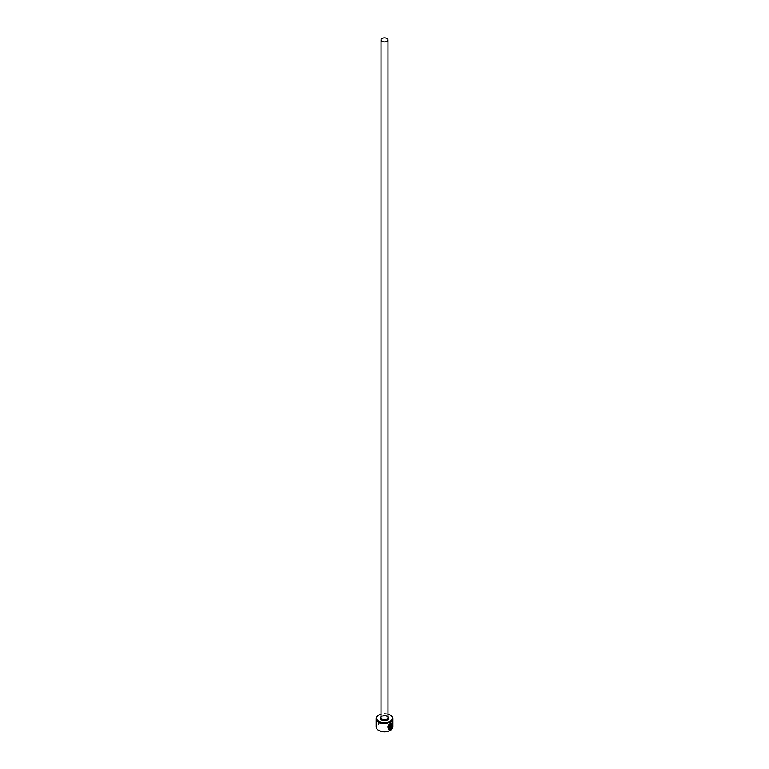 <?xml version="1.0" encoding="UTF-8"?>
<svg xmlns="http://www.w3.org/2000/svg" width="769" height="769" viewBox="0 0 769 769"><rect width="100%" height="100%" fill="white"/><g stroke="black" fill="none" stroke-linecap="round" stroke-linejoin="round"><path stroke-width="0.58" stroke-dasharray="3.85 2.88" d="M391.527 723.494L391.854 726.686M391.988 722.908L390.219 723.139L388.258 729.32M391.181 724.302L391.777 724.648L391.181 724.302L390.479 725.715L390.681 729.137M378.944 730.55A7.863 4.537 180 0 1 378.944 724.138A7.863 4.537 180 0 1 390.056 724.138A7.863 4.537 180 0 1 390.248 730.435M392.921 726.888A8.421 4.864 0 0 0 390.45 723.446A8.421 4.864 0 0 0 381.28 722.389A8.421 4.864 0 0 0 376.079 726.888M378.752 715.083A8.421 4.864 180 0 1 390.45 715.199M388.009 714.113A7.863 4.537 0 0 0 380.991 714.113M391.652 727.426L390.96 727.935M389.95 725.1A8.421 4.864 180 0 1 389.374 725.378L389.575 725.494M389.374 725.378L389.575 728.954M389.374 728.839L388.537 728.628M386.98 716.054A3.509 2.028 180 0 1 388.009 717.487L387.153 716.439C382.972 715.824 380.915 716.17 380.991 717.487A3.509 2.028 180 0 1 383.154 715.622A3.509 2.028 180 0 1 386.98 716.054M380.991 716.689A4.354 2.509 180 0 1 387.576 716.4A4.354 2.509 180 0 1 388.009 716.689"/><path stroke-width="1.15" d="M389.374 728.839C387.086 727.666 387.365 725.974 390.219 723.744L391.527 723.494L390.421 723.86C387.566 726.09 387.278 727.782 389.575 728.954L389.575 725.494A8.421 4.864 0 0 0 390.152 725.215L390.152 729.445L388.258 729.32L390.421 723.254L391.988 722.908L392.103 726.83L391.719 723.61M388.162 729.262L390.152 729.445M391.181 724.907L391.161 728.051L391.854 727.541L390.681 729.137L390.681 725.83L391.383 724.417L391.979 724.763A8.421 4.864 180 0 1 391.594 725.138L391.161 725.494M380.991 714.113A7.863 4.537 0 0 0 378.944 714.968A7.863 4.537 0 0 0 378.944 721.38A7.863 4.537 0 0 0 390.056 721.38A7.863 4.537 0 0 0 390.056 714.968L390.45 715.199A8.421 4.864 180 0 1 392.921 718.631A8.421 4.864 180 0 1 387.72 723.129A8.421 4.864 180 0 1 378.55 722.072A8.421 4.864 180 0 1 376.079 718.631A8.421 4.864 180 0 1 378.55 715.199A8.421 4.864 180 0 1 378.752 715.083M390.248 730.435A7.863 4.537 180 0 1 390.056 730.55A7.863 4.537 180 0 1 378.944 730.55L378.55 730.319A8.421 4.864 0 0 0 390.45 730.319A8.421 4.864 0 0 0 392.921 726.888L392.921 718.631M382.02 41.315A3.509 2.028 0 0 0 385.846 41.757A3.509 2.028 0 0 0 388.009 39.882A3.509 2.028 0 0 0 386.98 38.45A3.509 2.028 0 0 0 383.154 38.008A3.509 2.028 0 0 0 380.991 39.882A3.509 2.028 0 0 0 382.02 41.315M388.537 728.628L389.575 728.954M391.383 724.417L391.777 724.648A8.421 4.864 0 0 1 391.479 724.956M376.079 718.631L376.079 726.888A8.421 4.864 0 0 0 378.55 730.319L378.944 730.55M390.45 715.199L390.056 714.968A7.863 4.537 0 0 0 388.009 714.113M390.96 725.388L391.161 728.051M390.479 729.031L391.373 727.263M391.911 726.715L391.95 722.927M389.95 729.329L389.95 725.321M388.009 39.882L388.009 717.487A3.509 2.028 180 0 1 385.846 719.361A3.509 2.028 180 0 1 382.02 718.919A3.509 2.028 180 0 1 380.991 717.487L380.991 39.882M388.009 716.689A4.354 2.509 180 0 1 387.336 720.082A4.354 2.509 180 0 1 381.424 719.947A4.354 2.509 180 0 1 380.991 716.689"/></g></svg>
